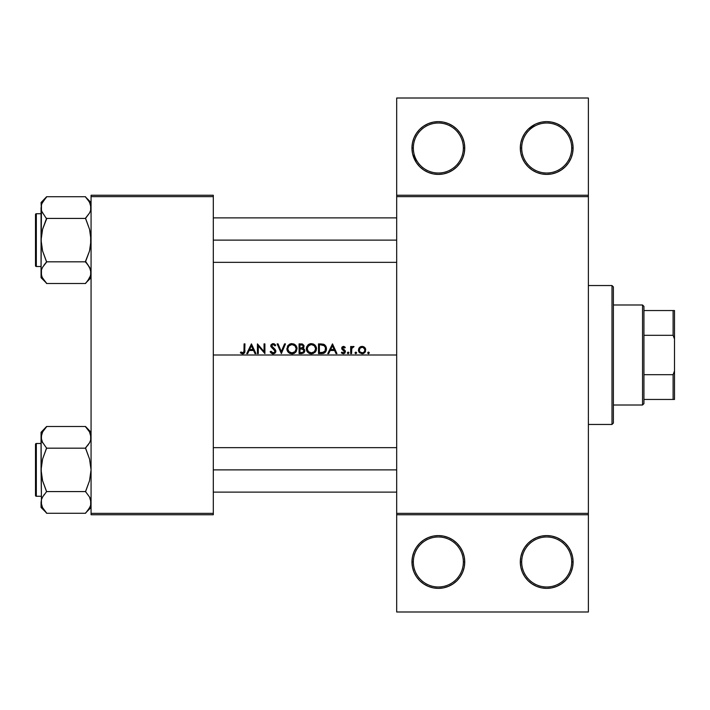 <?xml version="1.0" encoding="UTF-8"?>
<svg xmlns="http://www.w3.org/2000/svg" width="710" height="710" viewBox="0 0 710 710"><rect width="100%" height="100%" fill="white"/><g stroke="black" fill="none" stroke-linecap="round" stroke-linejoin="round"><path stroke-width="1.06" d="M413.344 561.983A25.001 25.001 0 0 0 438.345 586.984A25.001 25.001 0 0 0 463.355 561.983L464.739 561.983A26.394 26.394 0 0 1 438.345 588.368A26.394 26.394 0 0 1 411.96 561.983L413.344 561.983A25.001 25.001 0 0 1 438.345 536.982A25.001 25.001 0 0 1 463.355 561.983A25.001 25.001 0 0 1 438.345 586.984A25.001 25.001 0 0 1 413.344 561.983L411.96 561.983L412.466 567.13L413.965 572.082L416.406 576.644L419.69 580.647L423.684 583.922L428.245 586.362L433.198 587.862L438.345 588.368L443.493 587.862L448.445 586.362L453.007 583.922L457.009 580.647L460.293 576.644L462.734 572.082L464.233 567.13L464.739 561.983L464.233 556.835L462.734 551.883L460.293 547.321L457.009 543.319L453.007 540.035L448.445 537.594L443.493 536.094L438.345 535.588L433.198 536.094L428.245 537.594L423.684 540.035L419.69 543.319L416.406 547.321L413.965 551.883L412.466 556.835L411.96 561.983A26.394 26.394 0 0 1 438.345 535.588A26.394 26.394 0 0 1 464.739 561.983L463.355 561.983A25.001 25.001 0 0 0 438.345 536.982A25.001 25.001 0 0 0 413.344 561.983M521.699 561.983A25.001 25.001 0 0 0 546.7 586.984A25.001 25.001 0 0 0 571.701 561.983L573.094 561.983A26.394 26.394 0 0 1 546.7 588.368A26.394 26.394 0 0 1 520.306 561.983L521.699 561.983A25.001 25.001 0 0 1 546.7 536.982A25.001 25.001 0 0 1 571.701 561.983A25.001 25.001 0 0 1 546.7 586.984A25.001 25.001 0 0 1 521.699 561.983L520.306 561.983L520.812 567.13L522.32 572.082L524.752 576.644L528.036 580.647L532.038 583.922L536.6 586.362L541.553 587.862L546.7 588.368L551.847 587.862L556.8 586.362L561.361 583.922L565.364 580.647L568.648 576.644L571.08 572.082L572.588 567.13L573.094 561.983L572.588 556.835L571.08 551.883L568.648 547.321L565.364 543.319L561.361 540.035L556.8 537.594L551.847 536.094L546.7 535.588L541.553 536.094L536.6 537.594L532.038 540.035L528.036 543.319L524.752 547.321L522.32 551.883L520.812 556.835L520.306 561.983A26.394 26.394 0 0 1 546.7 535.588A26.394 26.394 0 0 1 573.094 561.983L571.701 561.983A25.001 25.001 0 0 0 546.7 536.982A25.001 25.001 0 0 0 521.699 561.983M443.493 122.138L438.345 121.632L443.493 122.138L448.445 123.638L453.007 126.078L457.009 129.353L460.293 133.356L462.734 137.917L464.233 142.87L464.739 148.017L464.233 153.165L464.739 148.017L463.355 148.017A25.001 25.001 0 0 0 438.345 123.016A25.001 25.001 0 0 0 413.344 148.017A25.001 25.001 0 0 0 438.345 173.018A25.001 25.001 0 0 0 463.355 148.017L464.739 148.017A26.394 26.394 0 0 1 438.345 174.411A26.394 26.394 0 0 1 411.96 148.017L413.344 148.017A25.001 25.001 0 0 1 438.345 123.016A25.001 25.001 0 0 1 463.355 148.017A25.001 25.001 0 0 1 438.345 173.018A25.001 25.001 0 0 1 413.344 148.017L411.96 148.017L412.466 142.87L413.965 137.917L416.406 133.356L419.69 129.353L423.684 126.078L428.245 123.638L433.198 122.138L438.345 121.632L433.198 122.138M551.847 122.138L546.7 121.632L551.847 122.138L556.8 123.638L561.361 126.078L565.364 129.353L568.648 133.356L571.08 137.917L572.588 142.87L573.094 148.017L571.701 148.017A25.001 25.001 0 0 0 546.7 123.016A25.001 25.001 0 0 0 521.699 148.017A25.001 25.001 0 0 0 546.7 173.018A25.001 25.001 0 0 0 571.701 148.017L573.094 148.017A26.394 26.394 0 0 1 546.7 174.411A26.394 26.394 0 0 1 520.306 148.017L521.699 148.017A25.001 25.001 0 0 1 546.7 123.016A25.001 25.001 0 0 1 571.701 148.017A25.001 25.001 0 0 1 546.7 173.018A25.001 25.001 0 0 1 521.699 148.017L520.306 148.017L520.812 142.87L520.306 148.017A26.394 26.394 0 0 1 546.7 121.632A26.394 26.394 0 0 1 573.094 148.017L572.588 153.165L571.293 157.593M213.311 355L396.677 355L213.311 355M246.707 353.607L251.446 343.889L255.937 353.607L254.988 353.607L253.55 350.491L249.139 350.491L247.666 353.607L246.707 353.607L247.666 353.607L249.139 350.491L253.55 350.491L254.988 353.607L255.937 353.607L251.446 343.889L246.707 353.607M273.368 353.846L271.318 353.243L270.146 351.734L270.971 351.246L273.101 352.861L274.85 351.894L274.663 350.261L270.803 346.311L271.176 344.607L273.164 343.64L275.755 345.282L274.965 345.885L273.918 344.847L272.542 344.705L271.69 346.223L275.125 349.409L275.879 351.228L275.036 353.11L273.368 353.846M286.858 349.045L288.304 345.149L291.402 343.658L293.896 343.995L295.582 345.104L297.055 348.237L296.239 351.592L294.401 353.278L292.484 353.837L290.017 353.5L288.349 352.391L286.875 349.293M306.312 349.045L307.749 345.149L311.095 343.64L313.341 343.995L315.027 345.104L316.518 348.495L316.154 350.713L315.045 352.373L311.93 353.837L309.462 353.5L307.803 352.391L306.321 349.293M355.062 353.083L355.852 352.116L356.668 352.923L355.852 353.74L355.062 353.092M367.647 353.083L368.135 352.169L369.022 352.355L368.756 353.678L367.656 353.092M353.234 347.261L353.686 346.453L351.556 347.554L351.556 346.507L350.678 346.507L350.678 353.607L351.556 353.607L350.678 353.607L350.678 346.507L351.556 346.507L351.556 347.554L352.755 346.471L354.05 346.622L351.787 348.512L351.556 353.607L351.707 348.787L352.471 347.483M343.32 346.391L345.317 347.394L344.732 347.998L343.32 347.27L342.575 348.211L345.442 351.539L344.838 353.154L343.365 353.74L341.332 352.772L341.909 352.116L343.551 352.843L344.545 351.947L341.785 348.823L342.202 346.924L343.32 346.391M244.089 350.758L244.089 343.889L244.968 343.889L244.648 352.772L242.696 353.864L240.353 352.737L240.867 351.991L243.326 352.719L244.089 350.758M327.745 353.607L332.484 343.889L336.966 353.607L336.016 353.607L334.579 350.491L330.177 350.491L328.695 353.607L327.745 353.607L328.695 353.607L330.177 350.491L334.579 350.491L336.016 353.607L336.966 353.607L332.484 343.889L327.745 353.607M347.332 353.083L348.122 352.116L348.938 352.923L348.122 353.74L347.332 353.092M359.162 347.82L361.337 346.453L364.23 347.039L365.703 349.382L365.153 352.124L362.455 353.722L359.482 352.684L358.426 350.438L359.162 347.82M322.02 353.598L318.515 353.607L318.515 343.889L323.565 344.235L326.121 346.737L326.476 349.364L325.748 351.672L324.363 353.039L322.02 353.598M301.697 353.607L299.07 353.607L299.07 343.889L302.691 344.146L303.995 345.743L303.898 347.208L302.93 348.361L304.519 349.639L304.75 351.432L303.862 352.905L301.697 353.607L303.862 352.905L304.803 350.846L304.146 349.098L302.93 348.361L303.951 347.057L303.898 345.424L302.114 343.977L299.07 343.889L299.07 353.607L301.697 353.607M281.364 353.607L277.131 343.889L278.063 343.889L281.302 351.548L284.55 343.889L285.482 343.889L281.364 353.607L285.482 343.889L284.55 343.889L281.302 351.548L278.063 343.889L277.131 343.889L281.364 353.607M258.307 345.974L258.307 353.607L257.428 353.607L257.428 343.889L264.04 351.539L264.04 343.889L264.91 343.889L264.91 353.607L258.307 345.974L264.91 353.607L264.91 343.889L264.04 343.889L264.04 351.539L257.428 343.889L257.428 353.607L258.307 353.607L258.307 345.974M546.7 121.632L541.553 122.138L546.7 121.632M520.812 142.87L522.32 137.917L524.752 133.356L528.036 129.353L535.109 124.312M524.743 133.382L524.299 134.066M396.677 195.25L588.377 195.25L588.377 98.007L396.677 98.007L588.377 98.007L588.377 195.25L396.677 195.25L396.677 98.007L396.677 196.643L588.377 196.643L588.377 513.357L396.677 513.357L396.677 195.25M91.066 514.75L213.311 514.75L213.311 513.357L91.066 513.357L91.066 196.643L213.311 196.643L213.311 513.357L213.311 195.25L91.066 195.25L213.311 195.25L213.311 196.643L91.066 196.643L91.066 195.25L91.066 513.357L213.311 513.357L213.311 514.75L91.066 514.75L91.066 513.357L91.066 514.75M396.677 514.75L588.377 514.75L588.377 195.25L588.377 196.643L396.677 196.643L396.677 513.357L588.377 513.357L588.377 611.993L588.377 514.75L396.677 514.75L396.677 513.357L396.677 611.993L396.677 514.75M416.406 162.679L419.69 166.681L416.406 162.679L412.643 154.017M462.734 137.917L462.387 137.128M456.991 129.335L455.962 128.368M571.08 158.117L568.648 162.679L565.364 166.681L561.361 169.965L556.8 172.406L551.847 173.906L546.7 174.411L541.553 173.906L536.6 172.406L532.038 169.965L528.036 166.681L524.752 162.679L522.32 158.117L520.812 153.165L520.306 148.017M536.6 123.638L541.553 122.138M464.233 153.165L462.734 158.117L460.293 162.679L457.009 166.681L453.007 169.965L448.445 172.406L443.493 173.906L438.345 174.411L433.198 173.906L428.245 172.406L423.684 169.965L419.69 166.681M412.466 153.165L411.96 148.017A26.394 26.394 0 0 1 438.345 121.632A26.394 26.394 0 0 1 464.739 148.017M588.377 611.993L396.677 611.993L588.377 611.993M568.648 547.321L565.364 543.319M520.812 556.835L520.306 561.983M541.553 587.862L546.7 588.368L551.847 587.862M433.198 587.862L438.345 588.368L443.493 587.862M464.233 567.13L464.739 561.983M244.089 343.889L243.956 351.956L242.749 352.861L240.867 351.991L240.353 352.737L242.696 353.864L244.648 352.772L244.968 343.889L244.089 343.889M244.959 351.042L244.968 350.456M244.835 352.213L244.923 351.627M244.648 352.764L243.512 353.74M240.353 352.737L242.367 353.837M240.867 351.991L243.122 352.808M242.261 352.781L242.749 352.861M242.11 352.719L241.169 352.195L242.11 352.719M240.859 353.172L241.418 353.536M332.404 345.779L334.126 349.498L330.647 349.498L332.404 345.779L330.647 349.498L334.126 349.498L332.404 345.779M345.317 347.394L344.03 346.462L342.202 346.924L342.034 349.338L344.572 351.716L343.32 352.861L341.909 352.116L341.332 352.772L343.365 353.74L344.838 353.154L345.113 350.58L342.575 348.211L343.143 347.332L344.732 347.998L345.317 347.394M343.498 347.252L342.575 348.211L343.312 347.27M342.575 348.211L342.921 348.974M343.835 349.586L345.442 351.681M345.442 351.539L345.193 350.704M341.332 352.772L342.238 353.482M343.32 352.861L342.051 352.267M344.572 351.716L344.217 350.926M343.258 350.305L342.034 349.338L341.767 347.705M342.034 349.338L341.714 348.388M342.202 346.924L341.821 347.536L342.202 346.924M343.56 349.435L343.045 349.08M348.938 352.923L348.122 353.74L348.938 352.923L348.122 352.116L347.314 352.923L347.962 352.133M348.921 352.764L348.282 352.133M347.314 352.923L348.122 353.74M348.876 352.613L348.433 352.178M351.556 347.554L351.983 346.986M352.275 346.728L353.012 346.4M352.799 347.305L351.707 348.787L351.556 350.527M351.619 349.391L351.707 348.787M369.253 352.923L368.446 353.74L369.253 352.923L368.446 352.116L367.638 352.923L368.286 352.133M369.244 352.764L368.605 352.133M367.638 352.923L368.446 353.74M369.2 352.613L368.756 352.178M361.337 346.453L358.656 348.725L358.683 351.486L359.482 352.684L362.091 353.74L364.692 352.684L365.49 351.486L365.526 348.716L364.789 347.554L362.091 346.382L364.789 347.554L365.508 348.672M359.943 347.048L360.609 346.666M363.813 353.349L363.156 353.598M359.482 352.684L358.79 351.725M358.408 350.074L358.479 350.793M362.446 347.27L364.07 348.086L364.896 350.083L364.079 352.062L362.632 352.817L360.094 352.071L359.295 350.358L360.103 348.095L362.091 347.252L360.103 348.086L362.366 347.27L360.103 348.086M364.842 349.506L363.174 347.465L364.78 349.267M363.121 347.447L362.659 347.305M363.165 352.666L362.366 352.852L363.165 352.666M364.425 351.636L363.653 352.417L364.425 351.645M364.842 350.625L364.878 349.808M359.491 351.157L359.295 350.358L359.491 351.157M360.52 352.408L361.017 352.666M361.008 352.666L362.366 352.852M359.295 350.358L359.34 349.506M365.153 352.124L365.49 351.486L365.153 352.124M365.526 348.716L365.215 348.104M364.23 347.048L362.845 346.453M355.044 352.923L355.852 353.74L356.668 352.923L355.852 352.116L355.177 352.471M356.651 352.764L356.012 352.133M318.515 353.607L323.467 353.394L325.144 352.444L326.493 348.867L325.792 346.072L324.372 344.616L318.515 343.889L318.515 353.607M320.485 343.889L323.565 344.235L325.642 345.832M325.792 346.081L326.121 346.737M326.289 347.261L326.458 348.148M326.325 350.323L326.423 349.844M325.97 351.272L325.144 352.444M322.899 353.518L324.213 353.118M323.44 353.402L322.908 353.509M319.393 352.613L319.393 344.882L320.077 344.882L319.393 344.882L319.393 352.613L323.547 352.267M320.822 344.891L324.186 345.708L325.482 347.687L325.056 351.015L322.446 352.524M323.574 352.258L324.577 351.61M324.63 351.548L325.011 351.086M325.047 351.024L325.322 350.509M326.405 347.776L326.112 346.72M324.843 344.953L324.23 344.536M322.322 345.007L321.577 344.927M324.284 351.849L323.813 352.151M311.353 343.64L307.749 345.149L306.303 348.787L307.803 352.391L311.424 353.864L315.045 352.373L316.527 348.743L315.027 345.104L311.353 343.64M306.321 348.291L306.392 347.793L306.321 348.291M307.803 345.095L308.513 344.51M308.761 344.35L309.4 344.022M309.871 343.853L310.847 343.658M313.358 343.995L315.675 345.868M316.323 347.243L316.154 346.764M313.394 353.491L316.527 348.743L316.438 347.731M308.752 353.145L307.146 351.61M306.809 351.033L306.507 350.27M311.601 344.643L314.388 345.805L315.648 348.743L314.406 351.707L311.388 352.861L308.433 351.698L307.173 348.787L308.406 345.832L311.184 344.643M315.577 347.918L315.329 347.137L315.577 347.918M315.284 347.03L314.929 346.418M312.214 344.714L313.323 345.078M312.214 352.79L313.385 352.4M314.086 351.965L315.471 349.986M315.187 350.678L315.648 348.743L314.938 351.077M307.874 351.059L308.433 351.698M309.409 352.4L310.581 352.79M310.572 344.714L309.409 345.122L310.572 344.714M310.226 344.794L307.705 346.737L309.782 344.945M306.88 346.373L306.667 346.835M309.942 353.66L310.43 353.775M316.527 348.743L316.5 348.237M308.424 351.698L307.892 351.086M308.717 345.566L307.483 347.181M301.493 343.906L302.078 343.977M303.809 345.22L303.995 345.752M303.188 348.193L304.528 349.639M304.528 349.657L304.776 350.429M299.939 344.882L301.129 344.882L299.939 344.882L299.939 347.998L301.413 347.962L299.939 347.998L299.939 344.882L302.513 345.149L303.188 346.311L303.063 345.726L302.93 347.154L301.191 347.98M301.288 347.971L302.353 347.696M303.117 346.755L303.17 346.107M302.735 352.435L303.933 350.846L302.984 352.329L299.939 352.613L299.939 349L302.345 349.116L303.907 350.554M301.608 349.027L299.939 349L299.939 352.613L301.643 352.604M303.898 350.536L303.862 351.308L303.898 350.536M303.418 347.98L303.773 347.483M302.54 344.093L301.519 343.906M301.43 349.018L301.892 349.045M302.939 349.329L303.738 350.083L302.939 349.329M301.129 344.882L301.839 344.936L301.129 344.882M301.919 347.873L301.413 347.962M302.762 345.317L301.83 344.936M299.939 347.998L300.969 347.989M291.899 343.64L288.304 345.149L286.849 348.787L288.349 352.391L291.979 353.864L295.6 352.373L297.073 348.743L295.582 345.104L291.899 343.64M287.435 346.373L288.011 345.477M289.307 344.35L289.955 344.022M291.402 343.658L290.896 343.738M293.887 343.995L296.221 345.868M296.7 346.764L296.878 347.252M293.949 353.491L297.073 348.743L296.984 347.731M289.307 353.145L287.71 351.627M287.364 351.033L287.062 350.279M292.147 344.643L294.943 345.805L296.203 348.743L294.961 351.707L291.943 352.861L288.979 351.698L287.727 348.787L288.961 345.832L291.739 344.643M296.123 347.918L295.884 347.137L296.123 347.918M295.839 347.03L295.484 346.418M294.472 345.433L293.878 345.087M292.768 352.79L293.94 352.4M294.641 351.965L296.026 349.986M295.742 350.678L296.203 348.743L295.493 351.077M289.964 352.4L291.135 352.79M290.78 344.794L288.961 345.832L291.118 344.714M288.526 346.329L287.896 347.572M290.905 343.738L290.417 343.853M287.727 348.583L287.745 349.196M291.127 344.714L290.337 344.945M275.001 351.086L274.663 350.261L275.01 351.219L274.406 352.426L273.101 352.861L270.971 351.246L270.146 351.734L271.318 353.243L273.101 353.864L275.036 353.11L275.879 351.228L275.125 349.409L271.646 345.868L272.542 344.705L273.705 344.749L274.965 345.885L275.755 345.282L273.962 343.764L272.241 343.8M272.862 353.855L272.347 353.766M270.661 352.55L270.261 351.947M271.965 352.453L272.418 352.728M274.539 350.11L275.01 351.219L272.906 348.708L274.912 350.713M272.276 343.791L270.767 345.903L270.909 346.693L273.226 348.938M272.099 348.113L272.906 348.708M272.933 343.649L275.755 345.282L274.326 343.906M273.652 344.732L272.081 344.953M275.666 350.261L275.826 350.731M275.835 351.734L275.658 352.275M275.027 353.118L274.557 353.473M275.258 344.661L274.672 344.119M270.954 345.007L270.812 345.45L270.954 345.007M275.001 351.388L274.85 351.894M251.375 345.779L253.088 349.498L249.618 349.498L251.375 345.779L249.618 349.498L253.088 349.498L251.375 345.779M363.582 347.687L362.366 347.27M320.077 344.882L319.393 344.882M323.352 345.255L322.881 345.104M324.985 346.56L324.603 346.081M325.588 348.264L325.473 347.66M321.204 352.604L322.606 352.506M310.98 352.843L311.601 352.861M299.939 352.613L301.182 352.613M291.535 352.843L292.156 352.861M611.993 285.544L613.378 286.929L613.378 423.071L611.993 424.456L588.377 424.456L611.993 424.456L611.993 285.544L588.377 285.544L611.993 285.544L611.993 424.456L613.378 423.071L613.378 286.929L611.993 285.544M213.311 469.878L396.677 469.878L213.311 469.878M90.135 506.638L89.513 507.881M41.464 434.555L41.455 440.093L41.056 437.333L41.988 433.127M90.143 433.135L91.066 437.333L90.667 440.067L89.531 442.765L85.511 447.921L89.513 442.783M90.143 441.531L90.667 440.093L90.143 441.531M86.54 427.837L85.511 426.488L46.611 426.488L85.511 426.488L91.066 432.301L85.511 426.745L89.504 431.866L90.658 434.555L90.667 440.067L91.066 437.333L89.513 431.884M90.667 440.067L89.531 442.765L85.511 448.179L46.611 448.179L41.925 441.407M41.979 441.531L41.056 437.333L42.618 442.8L41.464 440.111M41.979 506.62L41.056 502.431L41.455 499.689L42.591 497L46.611 491.577L85.511 491.577L89.513 496.982M90.143 498.234L91.066 502.431L90.667 505.165L89.531 507.863L85.511 513.277L46.611 513.277L42.609 507.881L41.056 502.431L41.056 507.464L46.611 513.019L42.618 507.89L41.464 505.209M90.658 505.209L91.066 502.431L90.667 499.671L90.667 505.165L91.066 502.431L89.504 496.964L90.658 499.654M41.979 498.234L41.455 499.671L41.979 498.234M35.5 444.815L35.5 444.318A0.834 0.834 0 0 1 36.334 443.484L41.056 443.484L36.334 443.484L36.334 496.272A0.834 0.834 0 0 1 35.5 495.438L35.5 493.494L35.5 495.438A0.834 0.834 0 0 0 36.334 496.272L36.334 443.484A0.834 0.834 0 0 0 35.5 444.318L35.5 494.95M42.254 507.215L46.611 513.019L41.056 507.464L41.455 499.689L42.609 496.982M44.277 429.39L46.611 426.488L41.056 432.301L41.056 437.333L42.591 431.902L46.611 426.745M42.05 432.976L44.366 429.275M87.845 510.375L85.511 513.277L46.611 513.277L45.582 511.919M90.072 506.78L87.756 510.481M89.531 431.902L90.197 433.26M396.677 240.122L213.311 240.122L396.677 240.122M90.658 275.445L91.066 272.667L90.135 276.873M90.072 277.024L89.513 278.116M41.988 203.362L46.611 196.723L85.511 196.723L46.611 196.723L41.056 202.536L41.455 210.329L41.455 204.835L42.591 202.137L46.611 196.981M41.056 207.56L41.056 240.122L42.609 229.223L46.611 218.937L41.925 211.642M90.143 203.379L91.066 207.568L90.667 210.311L89.531 213L85.511 218.165L89.513 213.018M90.143 211.766L90.667 210.329L90.143 211.766M86.54 198.081L91.066 202.536L85.511 196.981L89.504 202.11L91.066 207.568L90.658 204.817L90.667 210.311L89.531 213L85.511 218.423L46.611 218.423L85.511 218.423L89.522 229.241L90.667 234.619L90.658 245.651L89.513 251.02L85.511 261.298L89.513 267.217M87.969 199.785L85.511 196.981L89.513 202.119L90.658 204.791M41.979 211.766L41.464 210.346M90.143 268.469L91.066 272.667L90.667 269.906L90.667 275.4L89.531 278.098L85.511 283.512L46.611 283.512L42.254 277.45M41.979 276.864L41.056 272.667L41.455 269.933L42.591 267.235L46.611 262.079L43.834 265.309M44.366 264.599L46.611 261.821L85.511 261.821L89.504 267.2L91.066 272.667L90.667 269.933M41.979 268.469L41.455 269.906L41.979 268.469M85.511 218.165L89.522 229.241L91.066 240.122L89.513 251.02L85.511 261.821L46.611 261.821L42.6 250.994L41.056 240.122L41.056 277.699L46.611 283.255L42.618 278.134L41.464 275.445L42.618 278.134L46.611 283.255L41.056 277.699L41.455 269.933L42.591 267.235M35.5 215.05L35.5 214.562A0.834 0.834 0 0 1 36.334 213.728L41.056 213.728L36.334 213.728L36.334 266.516A0.834 0.834 0 0 1 35.5 265.682L35.5 263.73L35.5 265.682A0.834 0.834 0 0 0 36.334 266.516L36.334 213.728A0.834 0.834 0 0 0 35.5 214.562L35.5 265.185M42.05 203.22L42.591 202.137M87.845 280.61L85.511 283.512L46.611 283.512L45.582 282.163M90.197 203.504L87.756 199.51M36.334 266.516L41.056 266.516L36.334 266.516M89.868 267.883L90.099 268.371M87.889 264.777L90.658 269.889M41.056 272.658L41.455 275.427L41.455 269.933M35.5 263.73L35.5 216.506M41.056 202.536L41.455 210.311M41.464 204.791L41.056 272.667M42.023 211.864L42.591 213M42.005 268.424L41.464 269.889M46.611 262.079L42.6 250.994L41.056 240.122L42.609 229.223L46.611 218.165M90.667 210.311L90.667 204.835M90.117 211.82L90.658 210.346M91.066 272.667L90.667 275.4L87.756 280.725M85.511 283.255L91.066 277.699M85.511 262.079L87.756 264.599M36.334 496.272L41.056 496.272L36.334 496.272M89.868 497.648L90.099 498.136M44.366 494.364L43.834 495.074M87.756 445.401L89.504 442.8L87.756 445.401M85.511 447.921L89.522 459.006L91.066 469.878L89.513 480.776L85.511 491.577L46.611 491.577L42.6 480.759L41.056 469.878L42.609 458.979L46.611 448.179L85.511 448.179L89.522 459.006L91.066 469.878L89.513 480.776L85.511 491.835M41.056 432.301L41.455 505.165M35.5 493.494L35.5 446.27M41.455 440.067L41.056 437.333L42.591 431.902M42.023 441.629L42.591 442.765M42.005 498.18L41.464 499.654M46.611 491.835L42.6 480.759L41.056 469.878L41.455 499.689M41.056 437.333L41.056 469.878L42.609 458.979L46.611 447.921M90.117 441.584L90.658 440.111M91.066 502.431L90.667 499.689M85.511 513.019L91.066 507.464M642.55 304.989L643.943 306.383L643.943 310.545L643.943 306.383L642.55 304.989L613.378 304.989L642.55 304.989L642.55 405.011L613.378 405.011L642.55 405.011L642.55 304.989M643.943 403.617L642.55 405.011L643.943 403.617L643.943 399.455L643.943 403.617M643.943 335.306L643.943 374.694L643.943 310.545L643.943 335.306L673.107 335.306L674.5 339.043L674.5 370.957L673.107 374.694L643.943 374.694L643.943 399.455L643.943 374.694L673.107 374.694L673.107 399.455L674.5 399.455L674.5 370.957L674.5 399.455L673.107 399.455L673.107 374.694L674.5 370.957L674.5 310.545L643.943 310.545L673.107 310.545L673.107 335.306L673.107 310.545L674.5 310.545L674.5 339.043L673.107 335.306L643.943 335.306M643.943 399.455L673.107 399.455L643.943 399.455M396.677 447.655L213.311 447.655M396.677 492.11L213.311 492.11M213.311 262.345L396.677 262.345M213.311 217.89L396.677 217.89"/></g></svg>
